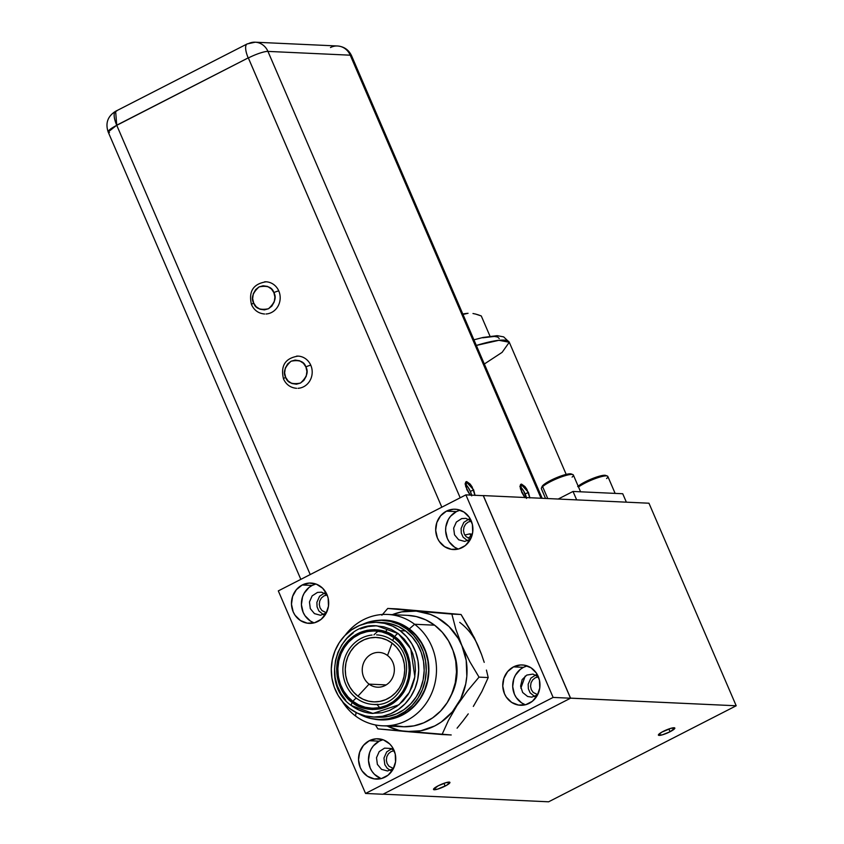<?xml version="1.0" encoding="UTF-8"?>
<svg xmlns="http://www.w3.org/2000/svg" width="844" height="844" viewBox="0 0 844 844"><rect width="100%" height="100%" fill="white"/><g stroke="black" fill="none" stroke-linecap="round" stroke-linejoin="round"><path stroke-width="1.27" d="M369.292 740.716A20.172 18.61 92.6 0 1 378.07 738.785A20.172 18.61 92.6 0 1 395.414 754.926A20.172 18.61 92.6 0 1 384.991 777.166A20.172 18.61 92.6 0 1 376.213 779.096A20.172 18.61 92.6 0 1 358.869 762.955A20.172 18.61 92.6 0 1 369.292 740.716L379.23 741.169L369.292 740.716L376.35 738.795L383.535 739.935L389.738 743.975L392.175 746.908L395.235 754.019L395.541 761.879L393.051 769.295L388.134 775.13L381.551 778.506L374.293 778.896L367.467 776.248L362.118 770.973L360.261 767.586L358.542 759.948L359.66 752.162L363.437 745.41L369.292 740.716M383.007 739.745A20.172 18.61 -87.4 0 0 379.23 741.169L382.68 739.829M302.226 584.987A20.172 18.61 92.6 0 1 311.003 583.056A20.172 18.61 92.6 0 1 328.348 599.198A20.172 18.61 92.6 0 1 317.924 621.437A20.172 18.61 92.6 0 1 309.147 623.368A20.172 18.61 92.6 0 1 291.802 607.226A20.172 18.61 92.6 0 1 302.226 584.987L312.164 585.441L302.226 584.987L309.284 583.067L316.468 584.206L322.672 588.247L326.955 594.566L328.168 598.29L328.474 606.15L325.984 613.567L321.068 619.401L314.485 622.777L307.227 623.167L300.401 620.519L295.052 615.244L293.195 611.858L291.475 604.22L292.594 596.434L296.36 589.682L302.226 584.987M315.941 584.016A20.172 18.61 -87.4 0 0 312.164 585.441L315.614 584.101M446.444 511.147A20.172 18.61 92.6 0 1 455.222 509.227A20.172 18.61 92.6 0 1 472.566 525.369A20.172 18.61 92.6 0 1 462.143 547.608A20.172 18.61 92.6 0 1 453.365 549.539A20.172 18.61 92.6 0 1 436.021 533.387A20.172 18.61 92.6 0 1 446.444 511.147L456.382 511.612L446.444 511.147L453.502 509.227L457.142 509.417L463.968 512.065L469.317 517.351L472.387 524.462L472.693 532.321L470.203 539.738L465.287 545.572L458.703 548.948L451.445 549.339L444.619 546.69L439.27 541.415L437.414 538.018L435.694 530.391L436.802 522.605L440.579 515.842L446.444 511.147M460.159 510.187A20.172 18.61 -87.4 0 0 456.382 511.612L459.832 510.272M513.511 666.876A20.172 18.61 92.6 0 1 522.288 664.956A20.172 18.61 92.6 0 1 539.632 681.097A20.172 18.61 92.6 0 1 529.209 703.337A20.172 18.61 92.6 0 1 520.432 705.267A20.172 18.61 92.6 0 1 503.087 689.115A20.172 18.61 92.6 0 1 513.511 666.876L523.449 667.34L513.511 666.876L520.569 664.956L524.208 665.146L531.034 667.794L536.383 673.079L539.453 680.19L539.759 688.05L537.269 695.467L532.353 701.301L525.77 704.677L518.511 705.067L511.686 702.419L506.337 697.144L504.48 693.747L502.76 686.119L503.879 678.333L507.645 671.571L513.511 666.876M527.226 665.916A20.172 18.61 -87.4 0 0 523.449 667.34L526.899 666M524.915 704.571L521.624 702.883L516.275 697.598L514.418 694.211L512.698 686.573L513.817 678.787L515.399 675.211L520.305 669.376L523.449 667.34A20.172 18.61 -87.4 0 0 512.719 686.868A20.172 18.61 -87.4 0 0 525.432 704.761M538.546 676.962L532.944 674.092L526.783 675.084L522.151 679.61L520.6 686.151L522.658 692.481L527.627 696.49L531.762 697.155L537.628 694.876M457.849 548.843L454.557 547.155L449.208 541.869L447.352 538.483L445.632 530.844L445.832 526.899L448.333 519.482L450.517 516.306L456.382 511.612A20.172 18.61 -87.4 0 0 445.653 531.14A20.172 18.61 -87.4 0 0 458.366 549.033M471.479 521.233L465.877 518.364L461.7 518.585L456.351 522.056L453.65 528.144L454.526 534.811L458.672 539.791L464.685 541.426L470.551 539.147M313.63 622.672L310.339 620.984L304.99 615.698L303.133 612.311L301.413 604.673L302.532 596.887L304.114 593.311L309.02 587.477L312.164 585.441A20.172 18.61 -87.4 0 0 301.435 604.979A20.172 18.61 -87.4 0 0 314.147 622.861M327.261 595.062L321.659 592.193L317.481 592.414L312.132 595.885L309.442 601.972L310.307 608.64L314.453 613.63L320.477 615.255L326.343 612.976M380.697 778.4L374.493 774.359L372.056 771.427L370.199 768.04L368.48 760.402L369.598 752.616L371.181 749.039L373.375 745.864L379.23 741.169A20.172 18.61 -87.4 0 0 368.501 760.708A20.172 18.61 -87.4 0 0 381.224 778.59M394.327 750.791L390.761 748.47L384.547 748.143L379.199 751.614L376.508 757.712L377.373 764.369L381.52 769.359L387.544 770.983L393.409 768.705M483.285 495.671L570.523 698.22L382.944 794.257L570.523 698.22L553.126 697.418L365.547 793.455L382.944 794.257L365.547 793.455L278.309 590.895L465.888 494.869L553.126 697.418L570.523 698.22L483.285 495.671L465.888 494.869L483.285 495.671M520.853 688.187L525.19 676.097M392.006 748.491L386.657 751.962L383.957 758.049L384.832 764.717L387.301 768.346L390.867 770.667M324.94 592.762L319.591 596.233L316.89 602.321L317.07 606.847L318.832 610.929L323.801 614.938M469.158 518.933L463.799 522.394L461.109 528.492L461.288 533.007L463.05 537.101L468.019 541.109M536.225 674.662L530.876 678.122L528.175 684.22L528.355 688.736L530.116 692.829L535.085 696.838M278.309 590.895L365.547 793.455L553.126 697.418L465.888 494.869L278.309 590.895M471.564 495.133A8.894 3.038 62.9 0 0 470.361 491.451L473.6 489.794L475.035 495.291M470.066 495.059L466.732 489.478L466.131 481.702L473.6 489.794L470.361 491.451L471.701 495.882M526.371 497.57A8.894 3.038 62.9 0 0 525.179 493.972L528.418 492.316L529.853 497.728M524.82 497.496L521.56 491.999L520.948 484.224L528.418 492.316L525.179 493.972A8.894 3.038 62.9 0 0 520.115 486.64M465.044 483.928L467.861 486.956L470.361 491.451A8.894 3.038 62.9 0 0 465.297 484.118M519.862 486.45L523.596 490.881L526.519 498.414M247.039 43.993A16.12 5.497 62.9 0 0 248.189 57.898L248.347 57.962A16.12 2.901 -23.3 0 1 267.938 51.4A16.12 14.865 -87.4 0 0 255.394 42.211M542.164 498.298L351.558 55.715A16.12 2.901 156.7 0 0 350.239 55.187L541.046 498.245L350.239 55.187A16.12 2.901 -23.3 0 1 351.579 55.757M330.489 47.528A16.12 14.865 92.6 0 1 337.695 45.998A16.12 14.865 92.6 0 1 350.239 55.187A16.12 14.865 -87.4 0 0 337.505 45.987C344.057 46.568 348.741 49.807 351.558 55.715M109.488 132.519L108.169 131.991L116.81 125.155L248.189 57.898A16.12 5.497 -117.1 0 1 247.113 43.951A16.12 5.497 -117.1 0 1 248.189 43.74A16.12 14.865 92.6 0 1 255.194 42.2A16.12 14.865 92.6 0 1 267.938 51.4L350.239 55.187L267.938 51.4L460.191 497.791L267.938 51.4A16.12 2.901 156.7 0 0 248.347 57.962L441.823 507.191L248.305 57.846L116.757 125.323L115.617 111.271L116.694 111.049M470.192 495.206L465.709 486.524L465.297 483.834L465.688 482.103L466.7 481.597L470.14 484.066L472.081 486.819L475.035 495.428M525.01 497.728L520.526 489.056L520.115 486.366L520.505 484.625L521.529 484.118L524.968 486.587L526.899 489.351L529.853 497.949M116.757 125.323A16.12 2.901 156.7 0 0 108.169 131.991C105.236 123.14 107.715 116.24 115.617 111.271A16.12 5.497 62.9 0 0 116.757 125.323L310.223 574.564L116.757 125.323M470.952 536.256L469.908 533.841M273.889 292.646C276.684 297.521 274.88 302.88 268.476 308.746C260.247 310.381 255.31 308.461 253.664 303.007A4.03 0.728 156.7 0 0 251.512 304.663A4.03 0.728 -23.3 0 1 253.664 303.007L256.101 306.657L259.941 309.21L264.425 309.885L268.476 308.746L271.863 306.077L274.247 301.888L274.901 297.035L273.889 292.646L271.441 288.996L267.601 286.443L263.117 285.768L259.066 286.907L255.679 289.576L253.295 293.765L252.641 298.618L253.664 303.007C250.858 298.132 252.662 292.773 259.066 286.907C267.295 285.283 272.232 287.192 273.889 292.646A4.03 0.728 -23.3 0 1 278.805 291.001A4.03 0.728 156.7 0 0 273.889 292.646M266.018 313.989A16.12 14.865 -87.4 0 0 278.805 291.001A16.12 14.865 -87.4 0 0 264.636 281.812M251.839 304.8A4.03 0.728 -23.3 0 1 251.512 304.663C254.171 310.339 258.528 313.451 264.583 314M305.887 366.961C308.682 371.835 306.878 377.194 300.475 383.06C292.246 384.685 287.308 382.775 285.662 377.321A4.03 0.728 156.7 0 0 283.51 378.967A4.03 0.728 -23.3 0 1 285.662 377.321L288.099 380.971L291.95 383.524L296.423 384.199L300.475 383.06L303.872 380.391L306.256 376.202L306.91 371.349L305.887 366.961L303.45 363.31L299.599 360.757L295.126 360.082L291.074 361.221L287.677 363.891L285.304 368.079L284.639 372.932L285.662 377.321C282.867 372.447 284.671 367.087 291.074 361.221C299.303 359.597 304.241 361.506 305.887 366.961A4.03 0.728 -23.3 0 1 310.814 365.304A4.03 0.728 156.7 0 0 305.887 366.961M298.016 388.303A16.12 14.865 -87.4 0 0 310.814 365.304A16.12 14.865 -87.4 0 0 296.634 356.126M615.128 493.392L607.838 476.449A17.407 3.133 156.7 0 0 595.896 478.369A17.407 3.133 156.7 0 0 578.509 486.977A17.407 3.133 -23.3 0 1 594.461 478.896A17.407 3.133 -23.3 0 1 607.342 476.037A17.407 3.133 -23.3 0 1 606.593 478.559M607.342 476.037L605.686 475.415A16.12 2.901 156.7 0 0 592.952 478.369A16.12 2.901 156.7 0 0 578.172 486.176M577.697 486.587L583.236 482.895L591.507 478.949L601.962 475.573L605.939 475.541M572.854 474.581L571.209 473.948A16.12 2.901 156.7 0 0 557.916 477.134A16.12 2.901 156.7 0 0 543.209 485.121L542.618 486.64A17.407 3.133 -23.3 0 1 558.506 478.01A17.407 3.133 -23.3 0 1 572.854 474.581A17.407 3.133 -23.3 0 1 572.105 477.103M580.588 491.799L573.35 474.993A17.407 3.133 156.7 0 0 559.973 477.44A17.407 3.133 156.7 0 0 542.618 486.64L547.745 498.551L542.618 486.64A17.407 3.133 156.7 0 0 541.384 488.76L545.551 498.456M541.426 488.117A17.407 3.133 -23.3 0 1 542.618 486.64L543.209 485.121A16.12 2.901 156.7 0 0 542.101 486.482L541.426 488.117M542.017 486.819L546.479 482.757L557.029 477.493L567.474 474.106L571.451 474.085M473.917 339.815L483.042 337.463L497.137 335.669L503.646 336.872L509.28 342.263A65.748 11.837 156.7 0 0 476.332 345.449L498.888 340.301L509.28 342.263L502.117 352.349L484.329 364.007M482.779 337.79L494.415 336.429L497.675 337.03L499.247 338.549M468.051 313.293L462.987 314.443L466.764 313.419A44.088 7.934 156.7 0 0 462.807 314.021L467.692 313.335M478.411 314.896L481.28 315.962L489.984 336.176L481.28 315.962L475.636 314.073L478.411 314.896M472.978 313.514L475.636 314.073L472.978 313.514M445.157 786.081A8.936 1.604 -23.3 0 1 433.51 789.456A8.936 1.604 -23.3 0 1 438.268 785.764L446.022 782.652L449.936 782.441L446.55 785.331L437.414 789.193L433.489 789.393L438.268 785.764A8.936 1.604 -23.3 0 1 449.926 782.388A8.936 1.604 -23.3 0 1 445.157 786.081L443.965 783.306L445.157 786.081M670.062 731.737A8.936 1.604 -23.3 0 1 658.404 735.113A8.936 1.604 -23.3 0 1 663.173 731.421A8.936 1.604 -23.3 0 1 674.82 728.045A8.936 1.604 -23.3 0 1 670.062 731.737L668.87 728.963L670.062 731.737L662.308 734.85L658.394 735.05L661.78 732.17L670.917 728.309L674.841 728.098L670.062 731.737M548.621 801.8L383.102 794.172L548.621 801.8L736.2 705.774L648.962 503.214L483.317 495.586L648.962 503.214L736.2 705.774L548.621 801.8M468.188 538.198L472.155 534.959M472.302 534.347L469.802 533.851L464.812 535.033M570.491 698.167L483.317 495.586L570.555 698.136L736.2 705.774L570.491 698.167M393.462 768.515L388.989 766.278L387.09 763.482L386.33 760.106L386.826 756.657L388.493 753.66L391.088 751.582L394.222 750.738M326.396 612.786L321.923 610.55L320.024 607.754L319.264 604.378L319.76 600.928L321.427 597.932L324.022 595.853L327.156 595.009M537.681 694.686L533.208 692.449L531.309 689.654L530.549 686.267L531.045 682.817L532.712 679.831L535.307 677.753L538.43 676.899M470.614 538.957L466.141 536.721L464.242 533.925L463.483 530.538L463.978 527.089L465.645 524.103L468.241 522.025L471.363 521.17M622.724 493.74L626.364 502.169L622.724 493.74L573.023 491.451L622.724 493.74M558.211 499.036L573.023 491.451L558.211 499.036M576.663 499.88L573.023 491.451L576.663 499.88M394.686 636.703C404.371 642.031 418.962 667.657 403.696 692.302C387.607 716.324 360.304 710.426 352.328 702.461A3.872 1.266 127 0 0 351.473 705.616A3.872 1.266 -53 0 1 352.328 702.461L358.172 706.048L364.924 708.517L372.299 709.53L379.874 708.897L387.185 706.586L393.779 702.809L399.339 697.904L403.696 692.302L407.04 685.94L409.372 678.597L410.363 670.6L409.836 662.392L407.757 654.49L404.318 647.38L399.834 641.387L394.686 636.703L388.841 633.127L382.089 630.658L374.715 629.635L367.14 630.278L359.829 632.589L353.235 636.365L347.675 641.271L343.318 646.873L339.974 653.235L337.642 660.578L336.651 668.575L337.178 676.772L339.256 684.684L342.696 691.795L347.179 697.788L352.328 702.461C342.643 697.144 328.052 671.518 343.318 646.873C359.407 622.851 386.71 628.748 394.686 636.703A3.872 1.266 -53 0 1 398.231 633.591A3.872 1.266 127 0 0 394.686 636.703M366.201 712.505L358.668 709.888L351.769 705.721L372.985 713.444L398.948 704.782L409.435 692.354L414.858 676.804L410.754 648.878L398.231 633.591L377.015 625.868C337.727 621.754 318.188 683.503 351.494 705.626C357.94 710.426 365.104 713.032 372.985 713.444M377.943 704.286A34.804 32.114 92.6 0 1 356.548 698.294A3.872 1.266 127 0 0 353.003 701.406C360.726 709.118 387.143 714.815 402.715 691.563C417.495 667.709 403.379 642.917 394.011 637.769A3.872 1.266 127 0 0 393.156 640.912A3.872 1.266 -53 0 1 394.011 637.769C386.288 630.057 359.871 624.36 344.299 647.612C329.519 671.455 343.635 696.258 353.003 701.406A3.872 1.266 -53 0 1 356.548 698.294A34.804 32.114 92.6 0 1 343.962 660.957A34.804 32.114 92.6 0 1 372.056 635.026M478.242 646.198L481.513 654.385L474.402 637.885L461.067 614.506L387.734 608.45L416.197 611.098L401.649 611.889L392.323 614.654A60.43 55.757 92.6 0 1 416.197 611.098L387.734 608.45L396.923 608.872L461.067 614.506L416.197 611.098L430.408 614.421L437.076 617.555L448.997 626.522L458.334 638.539L469.876 661.791L479.023 677.131L488.212 677.553L479.023 677.131L467.428 690.962L456.921 705.668L448.375 720.554L442.034 734.533L451.223 734.966L377.901 728.899L375.411 724.933L377.901 728.899L406.365 731.558A60.43 55.757 92.6 0 1 387.196 726.019L399.149 730.398L406.365 731.558L420.903 730.767L434.797 725.924L441.19 722.084L452.352 711.861L460.718 698.885L465.709 684.03L466.827 676.213L466.204 660.451L461.837 645.438A60.43 55.757 92.6 0 1 456.921 705.668A60.43 55.757 92.6 0 1 406.365 731.558L442.034 734.533L448.375 720.554L456.921 705.668L467.428 690.962L479.023 677.131L469.876 661.791L461.837 645.438L455.865 629.297L451.867 614.084L416.197 611.098A60.43 55.757 92.6 0 1 461.837 645.438L455.865 629.297L451.867 614.084L461.067 614.506L470.203 629.856L478.242 646.198A60.43 55.757 -87.4 0 0 459.716 622.366M373.945 634.878A49.638 45.787 92.6 0 1 378.038 631.196M376.888 704.381A49.638 45.787 -87.4 0 0 379.779 707.61M382.501 725.798L402.504 726.726A55.736 51.421 -87.4 0 0 453.713 688.757A55.736 51.421 -87.4 0 0 434.607 625.182L414.604 624.265A55.736 51.421 92.6 0 1 433.7 687.839A55.736 51.421 92.6 0 1 382.501 725.798A55.736 51.421 92.6 0 1 355.514 715.976L356.115 712.526L355.514 715.976A55.736 51.421 92.6 0 1 342.137 701.164A55.736 51.421 -87.4 0 0 355.514 715.976A55.736 51.421 -87.4 0 0 427.159 701.797A55.736 51.421 -87.4 0 0 414.604 624.265L409.298 628.938A49.944 46.072 92.6 0 1 425.218 689.253A49.944 46.072 92.6 0 1 373.955 719.088L381.773 719.943L390.783 719.13L399.486 716.44L407.546 711.956L414.657 705.858L420.544 698.389L424.986 689.833L427.802 680.517L428.889 670.79L428.214 661.031L425.787 651.621L421.715 642.917L416.145 635.258L409.298 628.938L401.427 624.191L392.85 621.205L383.883 620.087L378.492 620.34A49.944 46.072 92.6 0 1 409.298 628.938L414.604 624.265L434.607 625.182A55.736 51.421 -87.4 0 0 407.631 615.36L387.628 614.443A55.736 51.421 92.6 0 1 414.604 624.265A55.736 51.421 -87.4 0 0 345.175 635.258A55.736 51.421 92.6 0 1 387.628 614.443M378.175 719.489L380.538 719.605A49.638 45.787 -87.4 0 0 426.136 685.792A49.638 45.787 -87.4 0 0 409.129 629.181L406.776 629.075A49.638 45.787 92.6 0 1 423.783 685.687A49.638 45.787 92.6 0 1 378.175 719.489A49.638 45.787 92.6 0 1 358.668 713.729L370.505 718.423L379.42 719.531L388.367 718.729L397.018 716.05L405.036 711.597L412.104 705.542L417.959 698.115L422.369 689.601L425.165 680.338L426.252 670.674L425.576 660.979L423.171 651.621L419.12 642.98L413.581 635.363L406.776 629.075L409.129 629.181A49.638 45.787 -87.4 0 0 385.107 620.435L382.754 620.329A49.638 45.787 92.6 0 1 406.776 629.075L398.959 624.36L390.424 621.384L381.509 620.287L372.563 621.089L362.793 624.265A49.638 45.787 92.6 0 1 382.754 620.329M372.816 716.989L378.281 717.242A47.38 43.709 -87.4 0 0 421.81 684.969A47.38 43.709 -87.4 0 0 405.574 630.932L400.109 630.679A47.38 43.709 92.6 0 1 416.345 684.716A47.38 43.709 92.6 0 1 372.816 716.989A47.38 43.709 92.6 0 1 349.88 708.633L357.35 713.138L365.494 715.965L373.998 717.02L382.543 716.25L390.804 713.697L398.452 709.445L405.194 703.664L410.785 696.574L414.995 688.461L417.674 679.61L418.708 670.389L418.054 661.137L415.754 652.201L411.893 643.951L406.608 636.682L400.109 630.679L405.574 630.932A47.38 43.709 -87.4 0 0 382.648 622.577L377.184 622.323A47.38 43.709 92.6 0 1 400.109 630.679L392.65 626.174L384.505 623.347L376.002 622.292L367.446 623.062L359.196 625.615L351.547 629.867L344.795 635.648L339.214 642.738L335.005 650.851L332.325 659.702L331.291 668.923L331.935 678.175L334.235 687.111L338.106 695.361L343.381 702.63L349.88 708.633A47.38 43.709 92.6 0 1 333.654 654.596A47.38 43.709 92.6 0 1 377.184 622.323M369.071 684.125A17.407 16.057 -87.4 0 0 391.447 679.694A17.407 16.057 -87.4 0 0 387.523 655.493L392.08 643.139A32.23 29.73 92.6 0 1 399.339 687.976A32.23 29.73 92.6 0 1 357.919 696.173L369.071 684.125L386.162 684.917L369.071 684.125A17.407 16.057 92.6 0 1 363.11 664.281A17.407 16.057 92.6 0 1 379.104 652.423A17.407 16.057 92.6 0 1 387.523 655.493A17.407 16.057 92.6 0 1 393.483 675.337A17.407 16.057 92.6 0 1 377.5 687.195A17.407 16.057 92.6 0 1 369.071 684.125L357.919 696.173A32.23 29.73 92.6 0 1 350.65 651.336A32.23 29.73 92.6 0 1 392.08 643.139L387.523 655.493A17.407 16.057 -87.4 0 0 365.157 659.913A17.407 16.057 -87.4 0 0 369.071 684.125M392.08 643.139L387.006 640.079L381.467 638.148L375.675 637.431L369.862 637.958L364.249 639.699L359.048 642.59L354.459 646.515L350.65 651.336L347.791 656.864L345.966 662.878L345.27 669.155L345.702 675.453L347.264 681.53L349.901 687.143L353.488 692.091L357.919 696.173L362.994 699.233L368.533 701.164L374.314 701.881L380.127 701.353L385.75 699.613L390.951 696.722L395.541 692.787L399.339 687.976L402.208 682.448L404.023 676.434L404.73 670.157L404.287 663.859L402.725 657.782L400.098 652.169L396.501 647.221L392.08 643.139M353.003 701.406L348.034 696.88L343.698 691.078L340.364 684.189L338.36 676.55L337.843 668.606L338.803 660.863L341.05 653.762L344.299 647.612L348.509 642.189L353.889 637.442L360.272 633.781L367.351 631.544L374.683 630.932L381.815 631.913L388.346 634.298L394.011 637.769L398.98 642.295L403.316 648.097L406.65 654.986L408.654 662.624L409.171 670.569L408.211 678.312L405.964 685.412L402.715 691.563L398.505 696.986L393.125 701.733L386.742 705.394L379.663 707.631L372.331 708.243L365.199 707.261L358.668 704.877L353.003 701.406M345.755 700.161L340.86 693.441L337.283 685.803L335.163 677.542L334.562 668.976L335.522 660.441L337.99 652.264L341.894 644.742L347.063 638.191L353.298 632.842M360.377 628.907L368.016 626.543L375.918 625.837L383.788 626.807L391.331 629.424L398.231 633.591L404.244 639.151L409.129 645.871L412.705 653.509L414.837 661.77L415.438 670.336L414.478 678.871L411.999 687.048L408.106 694.559L402.936 701.121L396.691 706.47L389.622 710.405L381.984 712.769L371.687 713.359M382.554 622.577L389.97 623.589L398.115 626.427L405.574 630.932L412.072 636.935L417.358 644.204L421.23 652.454L423.53 661.379L424.173 670.642L423.139 679.863L420.46 688.715L416.25 696.827L410.659 703.917L403.917 709.698L396.269 713.95L388.008 716.503L379.462 717.273M385.012 620.424L392.787 621.5L401.311 624.465L409.129 629.181L415.944 635.469L421.483 643.086L425.524 651.737L427.94 661.084L428.615 670.78L427.528 680.443L424.732 689.717L420.312 698.22L414.467 705.647L407.399 711.703L399.381 716.155L390.73 718.835L381.783 719.637M393.884 725.524L403.896 726.768L413.94 725.861L423.656 722.854L432.656 717.854L440.589 711.049L447.162 702.714L452.12 693.156L455.264 682.754L456.488 671.898L455.728 661.01L453.017 650.513L448.47 640.796L442.256 632.251L434.607 625.182L425.83 619.886L416.25 616.553L407.525 615.35M451.118 695.488A49.638 45.787 -87.4 0 0 453.165 650.924L456.393 662.403L457.068 672.098L455.982 681.762L451.118 695.498M457.089 728.182L462.818 721.124L457.089 728.182M468.251 713.876L462.818 721.124L468.251 713.876M488.212 677.553L481.871 691.542L473.326 706.428L481.871 691.542L488.212 677.553L486.429 670.094L488.212 677.553M484.213 662.35L481.513 654.385L484.213 662.35M385.708 631.776L386.584 630.268M387.734 608.45L381.878 615.213L387.734 608.45M337.505 45.987L255.194 42.2L247.113 43.951L115.617 111.271M108.169 131.991L300.833 579.364M251.512 304.673C248.368 291.475 253.221 283.848 266.071 281.801M298.069 356.115C285.219 358.162 280.377 365.779 283.521 378.988C286.179 384.653 290.536 387.765 296.582 388.314M509.28 342.263L566.187 474.391M373.396 704.423C403.843 707.989 419.563 658.299 393.177 640.923C388.166 637.209 382.648 635.194 376.603 634.878"/></g></svg>
